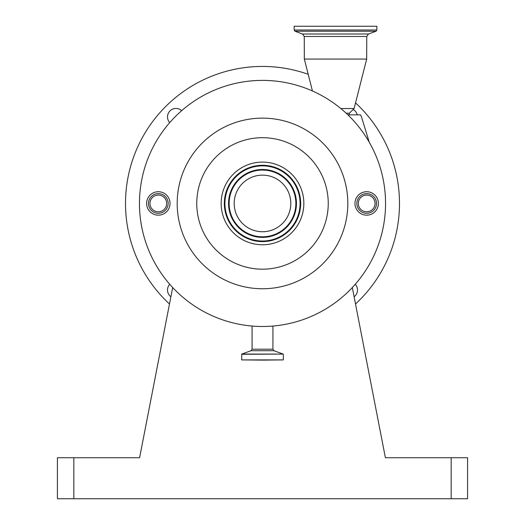 <?xml version="1.0" encoding="UTF-8"?>
<svg xmlns="http://www.w3.org/2000/svg" width="525" height="525" viewBox="0 0 525 525"><rect width="100%" height="100%" fill="white"/><g stroke="black" fill="none" stroke-linecap="round" stroke-linejoin="round"><path stroke-width="0.79" d="M349.046 114.844L349.433 113.203L354.113 108.524L366.68 59.062L304.336 59.062L304.251 36.468L366.758 36.468M354.113 108.524L340.81 108.524M349.433 113.203L346.159 113.203M302.525 34L368.491 34L376.071 31.238L294.945 31.238L302.525 34L304.251 36.468M294.164 30.004L294.164 26.25L376.852 26.25L376.852 30.004L294.164 30.004L294.945 31.238M347.891 114.844L360.458 114.844L361.384 116.557L369.246 142.229M262.5 360.117L241.664 359.901L283.336 359.901L262.5 360.117M385.547 203.438A123.047 123.047 0 0 0 262.5 80.391A123.047 123.047 0 0 0 139.453 203.438A123.047 123.047 0 0 0 262.5 326.484A123.047 123.047 0 0 0 385.547 203.438M378.4 203.438A11.721 11.721 0 0 0 366.68 191.717A11.721 11.721 0 0 0 354.959 203.438A11.721 11.721 0 0 0 366.68 215.158A11.721 11.721 0 0 0 378.4 203.438M170.041 203.438A11.721 11.721 0 0 0 158.32 191.717A11.721 11.721 0 0 0 146.6 203.438A11.721 11.721 0 0 0 158.32 215.158A11.721 11.721 0 0 0 170.041 203.438M347.812 203.438A85.312 85.312 0 0 0 262.5 118.125A85.312 85.312 0 0 0 177.188 203.438A85.312 85.312 0 0 0 262.5 288.75A85.312 85.312 0 0 0 347.812 203.438M303.844 203.438A41.344 41.344 0 0 0 262.5 162.094A41.344 41.344 0 0 0 221.156 203.438A41.344 41.344 0 0 0 262.5 244.781A41.344 41.344 0 0 0 303.844 203.438M300.668 203.438A38.167 38.167 0 0 0 262.5 165.27A38.167 38.167 0 0 0 224.332 203.438A38.167 38.167 0 0 0 262.5 241.605A38.167 38.167 0 0 0 300.668 203.438M229.136 203.438A33.364 33.364 0 0 0 262.5 236.801A33.364 33.364 0 0 0 295.864 203.438A33.364 33.364 0 0 0 262.5 170.074A33.364 33.364 0 0 0 229.136 203.438M290.798 203.438A28.297 28.297 0 0 0 262.5 175.14A28.297 28.297 0 0 0 234.196 203.438A28.297 28.297 0 0 0 262.5 231.735A28.297 28.297 0 0 0 290.798 203.438M158.32 193.594A9.844 9.844 0 0 0 148.477 203.438A9.844 9.844 0 0 0 158.32 213.281A9.844 9.844 0 0 0 168.164 203.438A9.844 9.844 0 0 0 158.32 193.594M158.32 195.07A8.367 8.367 0 0 0 149.953 203.438A8.367 8.367 0 0 0 158.32 211.805A8.367 8.367 0 0 0 166.688 203.438A8.367 8.367 0 0 0 158.32 195.07M366.68 193.594A9.844 9.844 0 0 0 356.836 203.438A9.844 9.844 0 0 0 366.68 213.281A9.844 9.844 0 0 0 376.523 203.438A9.844 9.844 0 0 0 366.68 193.594M366.68 195.07A8.367 8.367 0 0 0 358.312 203.438A8.367 8.367 0 0 0 366.68 211.805A8.367 8.367 0 0 0 375.047 203.438A8.367 8.367 0 0 0 366.68 195.07M73.828 457.734L73.828 498.75L57.422 498.75L57.422 457.734L139.597 457.734L172.686 287.543M73.828 498.75L451.172 498.75L451.172 457.734L467.578 457.734L467.578 498.75L451.172 498.75M352.314 287.543L385.402 457.734L451.172 457.734M355.517 304.008A136.992 136.992 0 0 0 355.543 102.887M308.208 74.294A136.992 136.992 0 0 0 169.483 304.008M169.726 284.268A8.459 8.459 0 0 0 170.894 296.756M354.106 296.756A8.459 8.459 0 0 0 355.274 284.268M181.67 110.663A8.459 8.459 0 0 0 167.501 116.891A8.459 8.459 0 0 0 169.726 122.607M357.249 114.844A8.459 8.459 0 0 0 353.141 109.495M251.002 350.733L273.998 350.733L272.915 349.191L252.079 349.191L251.002 350.733L241.802 354.08L241.664 359.901M273.998 350.733L283.198 354.08L241.802 354.08M283.198 354.08L241.664 354.277M196.757 203.438A65.743 65.743 0 0 0 262.5 269.181A65.743 65.743 0 0 0 328.243 203.438A65.743 65.743 0 0 0 262.5 137.694A65.743 65.743 0 0 0 196.757 203.438M224.917 203.438A37.583 37.583 0 0 0 262.5 241.021A37.583 37.583 0 0 0 300.083 203.438A37.583 37.583 0 0 0 262.5 165.854A37.583 37.583 0 0 0 224.917 203.438M228.552 203.438A33.948 33.948 0 0 0 262.5 237.385A33.948 33.948 0 0 0 296.448 203.438A33.948 33.948 0 0 0 262.5 169.49A33.948 33.948 0 0 0 228.552 203.438M366.68 59.062L366.765 36.468L368.491 34M376.852 30.004L376.071 31.238M312.447 90.982L304.336 59.062M252.079 326.045L252.079 349.191M283.336 354.277L283.336 359.901M272.921 326.045L272.921 349.191"/></g></svg>

